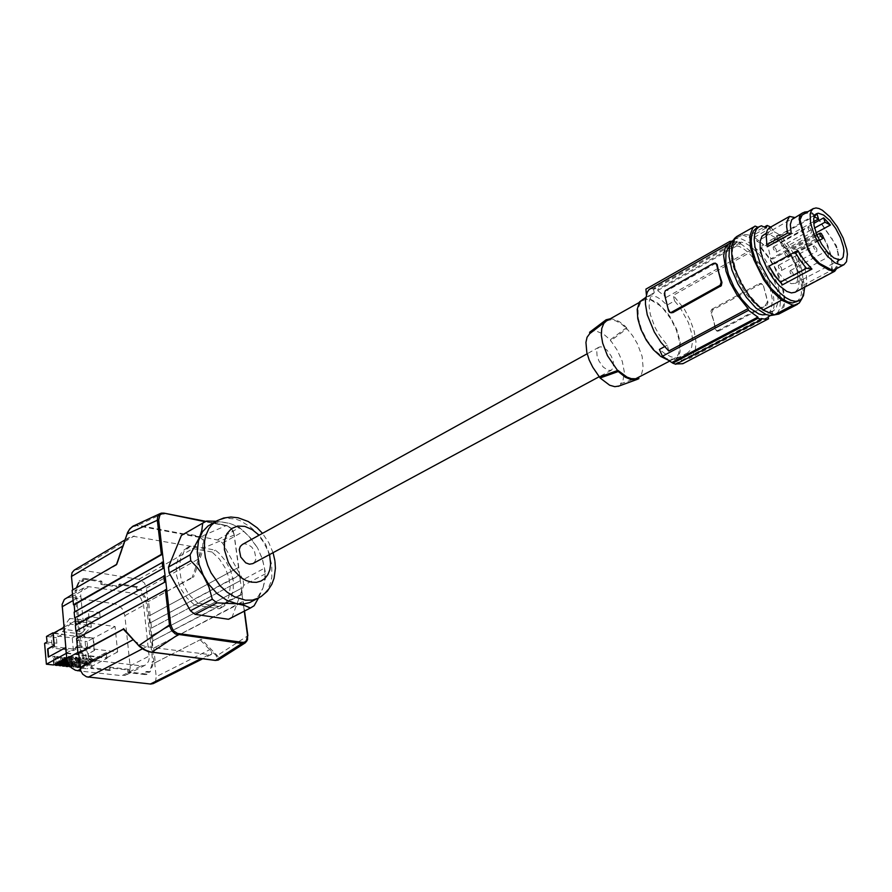<?xml version="1.0" encoding="UTF-8"?>
<svg xmlns="http://www.w3.org/2000/svg" width="892" height="892" viewBox="0 0 892 892"><rect width="100%" height="100%" fill="white"/><g stroke="black" fill="none" stroke-linecap="round" stroke-linejoin="round"><path stroke-width="0.67" stroke-dasharray="4.46 3.34" d="M202.618 547.521L203.131 541.232L201.648 538.478L199.674 537.463L201.659 537.542L203.387 539.392L204.246 545.926L203.755 547.933L202.618 547.521L192.248 577.336L193.631 577.057L147.949 601.721L192.248 577.336M238.788 567.68L234.094 534.486L238.476 567.468L149.488 615.67L238.476 567.468L239.736 575.195L150.28 622.794L239.469 574.894L242.29 594.239L152.309 641.114L242 593.961L243.003 601.476L153.112 648.339L243.115 601.877L247.641 635.907L216.611 655.988L209.854 649.632L156.245 676.649L155.676 680.864L153.19 683.573M244.296 611.165L243.115 601.877M153.781 648.417L155.364 662.678L201.224 639.185L217.581 655.787L218.919 658.408L218.284 659.991M155.364 662.678L201.224 639.185M74.136 612.146L74.816 611.756M74.861 612.246L163.47 561.871M151.685 635.517L241.542 588.296L151.685 635.517L150.893 628.358L240.238 580.681L150.893 628.358M251.667 601.654L258.49 596.124L263.051 587.928L258.457 598.131M197.979 603.159L222.71 606.95L225.899 604.821L230.749 598.61L233.258 590.314L233.236 580.748L230.705 570.802L225.888 561.391L219.254 553.408L215.44 550.186L190.955 545.726L184.12 551.345L180.552 558.715L179.404 567.78L180.82 577.682L182.447 582.666L187.387 592.065L190.576 596.269L197.979 603.159L194.545 604.999L219.265 608.757L222.71 606.95L219.276 608.757L225.152 603.828L227.315 600.416L228.887 596.492L230.147 587.46L228.865 577.603L225.152 567.825L219.376 559.05L212.051 552.07L215.44 550.186M150.157 615.759L148.618 601.821M238.588 567.892L233.804 533.082L230.872 528.075L227.204 525.678L163.671 513.19L137.045 525.756L132.796 526.715L129.831 529.369L127.199 533.795M72.096 590.326L116.796 564.814L124.289 543.406L127.589 538.79L132.15 536.081L195.593 547.142L198.615 549.427L199.474 555.415L198.626 558.983L146.444 588.14L144.448 583.045L139.631 579.443L77.637 569.442L74.214 570.111M133.856 525.7L137.468 525.198L200.098 536.928L226.49 525.455L230.76 527.685L233.503 531.576L234.228 534.921L203.755 547.933L193.631 577.057M147.949 601.721L146.444 588.14M123.397 629.228L135.606 641.727L141.605 645.284L146.388 646.722L210.59 654.706L211.995 653.635L211.058 651.015L199.819 639.464M152.309 641.114L153.112 648.339M152.978 641.203L152.365 635.617M154.684 662.589L156.245 676.649M242.379 544.466L244.531 543.83L248.21 544.555L251.756 547.119L254.499 551.033L255.948 558.503L254.911 561.614L252.815 563.633M263.051 587.928L264.957 578.752L264.623 568.572L262.081 558.046L257.52 547.866L262.438 559.284L265.169 571.148L265.214 579.242L263.051 587.928M265.459 573.779L243.772 585.275L232.165 617.041L254.064 605.735M229.032 619.026L232.165 617.041M243.772 585.275L243.025 579.644L264.668 568.092M243.025 579.644L222.554 543.128L219.12 540.296L185.246 533.405L182.659 534.687M185.246 533.405L206.598 521.073M216.042 521.285L229.857 523.325L239.547 527.529L250.34 537.686L257.52 547.866L248.099 535.189L241.253 529.268L233.894 524.964L228.887 523.113L221.316 521.976L215.295 522.667L209.843 524.842M218.15 539.582L239.547 527.529M222.554 543.128L243.962 531.141M212.051 552.07L187.565 547.643L190.955 545.726M187.565 547.643L183.317 550.442L178.656 556.697L176.27 564.993L176.382 574.582L179.036 584.55L181.232 589.367L187.142 598.119L194.545 604.999M150.949 622.895L151.573 628.459M150.28 622.794L149.488 615.67M80.693 653.546L74.816 590.872L75.898 590.248L81.796 652.944L82.722 653.2L80.693 653.546L81.796 652.944M110.686 669.948L109.571 670.528L109.303 667.829L127.623 669.937L128.738 669.368L110.407 667.249L110.686 669.948L92.021 667.818L91.753 665.097L87.026 665.265L82.543 657.214L81.618 653.803M87.026 665.265L91.753 665.097M109.571 670.528L90.906 668.409L90.649 665.677M127.623 669.937L127.902 672.613L145.909 674.664L145.619 672.011L149.042 672.401L151.763 665.443L151.952 662.12L153.915 661.652L147.202 600.974L146.355 600.717L145.273 601.453L146.11 601.576L152.8 662.221M120.074 586.535L118.993 587.148L100.941 584.349L102.034 583.725L120.074 586.535L119.807 583.959L137.524 586.735L137.803 589.289L136.721 589.902L140.089 590.426L144.214 597.796L145.262 601.319M136.721 589.902L136.443 587.349L137.524 586.735M118.993 587.148L118.725 584.572L136.443 587.349M102.034 583.725L101.766 581.127L83.413 578.25L82.332 578.886L100.684 581.751L100.941 584.349M82.332 578.886L82.577 581.495L79.009 580.948L75.998 587.716L75.72 591.017L74.816 590.872M76.043 624.935L75.363 625.325M76.6 638.594L77.281 638.215M141.137 665.867L144.381 665.532L146.845 663.971L148.73 660.872L149.276 657.716L143.645 605.378L140.936 598.432L137.435 594.997L133.343 593.325L87.516 586.512L84.818 587.248L82.555 589.121L81.038 592.243L80.726 595.265L85.732 648.183L88.531 655.464L92.233 658.998L95.466 660.414L141.137 665.867L122.026 675.712L80.838 671.096M83.413 578.25L83.658 580.87L80.09 580.313L77.08 587.081L76.801 590.381L75.898 590.248M137.803 589.289L141.181 589.813L145.307 597.194L146.355 600.717M128.738 669.368L129.017 672.044L147.024 674.096L146.734 671.442L150.157 671.832L152.8 665.131L153.067 661.552L153.915 661.652M88.13 664.674L83.647 656.623L82.722 653.2M65.908 598.22L70.379 597.328L114.633 603.806L118.703 605.434L122.182 608.823L124.858 615.703L130.187 667.573L129.63 670.717L127.734 673.806L125.259 675.356L122.026 675.712M99.648 612.637L100.194 618.189L88.899 616.628L88.364 611.042L99.648 612.637L86.435 620.029L69.688 618.513L70.212 624.21L62.451 631.614L62.674 634.156L56.397 637.668L56.887 643.221L54.479 644.559L54.668 646.745L52.271 648.071L73.412 650.636L75.82 649.32L54.668 646.745M63.979 627.254L74.973 621.055L77.392 647.023L66.499 652.989L66.008 647.614L48.636 656.925M74.973 621.055L115.012 626.485L117.621 651.985L77.392 647.023M73.412 650.636L72.23 637.903L51.145 635.216L52.271 648.071M72.23 637.903L83.146 631.859L62.027 629.094L51.145 635.216M62.451 631.614L83.569 634.357L91.352 627.043L90.806 621.401L83.146 631.859M83.569 634.357L83.815 636.877L77.515 640.344L78.028 645.841L75.619 647.157L75.82 649.32M69.688 618.513L63.912 626.507M62.953 627.834L62.027 629.094M86.435 620.029L86.468 626.385L87.884 625.047L76.6 623.519L75.184 624.868L70.212 624.21M90.806 621.401L85.922 620.732M74.66 619.193L75.184 624.868M91.352 627.043L86.468 626.385M66.499 652.989L106.661 657.794L106.137 652.52L88.698 661.831L87.929 653.758L94.597 650.391L93.404 638.103L83.815 636.877M53.754 633.008L62.674 634.156M94.262 650.346L93.103 638.46L53.186 633.331M115.012 626.485L93.103 638.46M106.661 657.794L117.621 651.985M46.518 636.42L56.397 637.668M47.008 641.995L56.887 643.221M44.6 643.344L54.479 644.559M75.619 647.157L85.208 648.339L87.148 668.777L80.102 667.985L94.786 660.158L93.136 659.968L93.058 659.166L78.864 666.748L80.514 666.926L79.789 659.199L78.15 659.01L78.864 666.748M70.568 666.904L71.427 666.993L70.646 658.452L72.308 658.642L73.088 667.183L74.95 667.394L74.159 658.865L75.809 659.054L76.6 667.584L78.451 667.796L77.66 659.266L79.31 659.467L80.102 667.985M67.903 666.603L67.123 658.028L68.784 658.229L69.476 665.755M64.358 666.201L63.588 657.616L65.261 657.817L65.93 665.343M60.801 665.789L60.043 657.203L61.715 657.393L62.384 664.941M57.233 665.387L56.475 656.78L58.158 656.98L58.827 664.529M53.654 664.986L52.907 656.367L54.59 656.557L55.248 664.116M78.028 645.841L87.628 647.034L85.208 648.339M87.628 647.034L87.104 641.549L93.404 638.103M94.597 650.391L88.275 653.791L89.044 661.864L106.483 652.565L107.051 658.24L87.148 668.777M93.136 659.968L78.451 667.796M76.6 667.584L91.274 659.745L89.624 659.556L89.546 658.753L75.363 666.346L77.013 666.536L75.809 659.054M89.546 658.753L91.196 658.954L77.013 666.536M91.274 659.745L91.196 658.954M74.159 658.865L76.299 658.798M75.363 666.346L74.649 658.597M89.624 659.556L74.95 667.394M71.839 665.945L73.501 666.134L87.684 658.53L86.022 658.341L71.839 665.945L71.126 658.184L72.787 658.385L73.501 666.134M73.088 667.183L87.762 659.333L86.089 659.132L86.022 658.341M86.089 659.132L71.427 666.993M68.316 665.543L67.602 657.772L69.275 657.962L69.977 665.733L84.149 658.118L84.227 658.92L82.555 658.72L82.477 657.917L68.316 665.543L69.977 665.733M82.555 658.72L69.576 665.7M68.974 664.796L80.681 658.497L79.009 658.296L78.931 657.493L64.77 665.142L64.068 657.359L65.74 657.549L66.443 665.332M64.77 665.142L66.053 665.287M79.009 658.296L68.483 663.971M68.004 663.001L77.125 658.084L75.441 657.883L75.374 657.081L61.213 664.73L60.522 656.936L62.195 657.136L62.897 664.919M61.213 664.73L62.496 664.874M75.441 657.883L67.636 662.098M67.29 661.05L73.557 657.66L71.873 657.46L71.795 656.657L57.646 664.328L56.954 656.523L58.638 656.713L59.329 664.518M57.646 664.328L58.928 664.473M71.873 657.46L67.045 660.069M66.844 658.932L69.977 657.237L68.283 657.036L68.216 656.233L54.066 663.916L53.386 656.099L55.07 656.3L55.761 664.105M54.066 663.916L55.349 664.061M68.283 657.036L66.744 657.872M66.331 653.368L107.051 658.24M70.178 666.458L84.227 658.92M69.977 657.237L69.899 656.434L66.766 658.129M68.216 656.233L69.899 656.434M73.557 657.66L73.49 656.858L67.101 660.314M71.795 656.657L73.49 656.858M77.125 658.084L77.058 657.27L67.725 662.31M75.374 657.081L77.058 657.27M80.681 658.497L80.603 657.694L68.595 664.161M78.931 657.493L80.603 657.694M68.784 658.229L69.275 657.962M82.477 657.917L84.149 658.118M87.762 659.333L87.684 658.53M94.786 660.158L94.708 659.366L80.514 666.926M93.058 659.166L94.708 659.366M77.515 640.344L87.104 641.549M88.364 611.042L75.173 618.49M88.899 616.628L76.6 623.519M100.194 618.189L87.884 625.047M81.607 653.646L82.711 653.056M75.72 591.017L76.801 590.381M82.577 581.495L83.658 580.87M80.09 580.313L79.009 580.948M100.684 581.751L101.766 581.127M140.089 590.426L141.181 589.813M118.725 584.572L119.807 583.959M145.273 601.453L146.366 600.851M146.11 601.576L147.202 600.974M147.024 674.096L145.909 674.664M127.902 672.613L129.017 672.044M145.619 672.011L146.734 671.442M150.157 671.832L149.042 672.401M151.952 662.12L153.067 661.552M110.407 667.249L109.303 667.829M92.021 667.818L90.906 668.409M165.065 575.596L76.088 625.415M166.659 589.422L77.325 638.683M613.25 361.505L613.495 367.002L611.41 370.191L608.322 370.414L603.36 367.214L599.023 361.093L597.082 355.83L596.748 351.047L598.108 347.824L599.825 346.877L602 346.988L606.961 350.166L611.31 356.254L613.25 361.505M619.048 386.024L620.765 385.01L620.486 383.816L623.029 380.193L624.244 371.864L622.237 361.383L617.387 350.489L610.206 339.807L603.773 334.255L595.967 330.988L593.18 330.954L589.623 332.303M606.627 320.83L610.808 319.782L615.759 320.752L621.311 323.796L626.909 328.657L625.448 326.372L619.371 321.678L614.644 319.47L610.284 318.767M626.641 327.531L610.206 339.807M666.224 358.528L662.41 356.677L654.527 350.143L647.224 340.644L641.571 329.561L638.36 318.455L638.036 308.933L640.623 302.31L643.968 299.902L647.001 299.4L651.171 300.191L659.667 305.41L663.559 309.178L670.706 318.678L676.203 329.661L679.291 340.61L679.782 345.605L678.556 353.756L676.872 356.61L673.538 358.941L670.126 359.387L666.224 358.528M642.329 299.4L645.574 298.419L649.354 298.742L657.906 303.146L666.558 311.821L670.483 317.34L676.76 329.605L680.117 341.848L679.994 352.106L678.6 355.941L675.958 358.974L672.323 360.368L668.041 360.033M668.732 350.957L667.294 345.171L659.255 334.968L654.828 326.996L650.357 314.675L649.142 307.082L649.432 300.604L651.193 295.687L654.293 292.654L646.588 297.003L646.354 294.583M768.068 317.017L689.148 358.528L687.699 352.808L690.118 350.411L691.612 347.244L692.482 341.435L691.913 334.411L688.457 322.614L679.938 307.283L674.608 300.905L666.937 305.164L661.017 299.444L656.423 296.813L650.524 295.81L646.588 297.003M674.608 300.905L673.204 295.341L684.298 309L690.185 319.96L694.21 331.222L695.972 341.703L695.281 350.389L692.17 356.421L689.148 358.528M666.937 305.164L666.257 297.37L749.826 250.663L750.284 252.336L673.204 295.341M654.293 292.654L652.899 287.034L730.358 243.115M657.66 290.547L740.728 243.683L740.46 242.669L737.138 241.13L737.405 242.133L654.271 289.164L654.215 288.071L657.605 289.454L657.66 290.547L666.257 297.37M654.271 289.164L649.978 288.495L645.931 289.12M737.138 241.13L654.215 288.071M740.46 242.669L657.605 289.454M670.394 312.523L668.342 308.61L665.8 299.389L665.064 293.691L667.227 290.591L666.045 290.101M713.511 263.419L714.67 263.943L667.227 290.591M714.67 263.943L716.131 263.586M651.383 287.703L652.899 287.034M667.294 345.171L664.518 346.665M687.699 352.808L679.882 356.945L682.871 363.724M717.792 330.542L718.896 330.977L717.346 331.211L716.042 330.04L713.778 321.454L715.384 329.906L717.502 330.676L765.358 305.231L767.265 302.31L766.462 297.226L763.173 284.994L760.854 283.846L712.797 309.858L711.582 312.958L713.778 321.454L710.757 311.721L711.693 309.424L713.288 309.524M712.184 309.067L759.326 283.511L761.266 283.556L762.649 285.039M770.353 315.545L772.104 313.315L774.033 306.703L773.732 297.817L771.279 287.414L766.908 276.42L760.965 265.749L750.284 252.336M718.896 330.977L766.942 305.298L767.956 302.332L763.284 285.329M740.728 243.683L749.826 250.663M737.405 242.133L732.042 241.13M729.322 247.039L732.154 245.623L735.577 245.467L739.457 246.56L744.508 249.425L748.867 252.994L757.442 262.794L764.823 274.959L770.03 287.837L772.338 299.701L771.402 308.9L769.729 312.066L766.183 314.575M677.307 363.891L675.802 363.523L676.259 364.438M679.882 356.945L676.303 357.948L670.929 356.811L664.54 353.355L659.444 349.385M761.166 318.544L675.802 363.523M746.125 243.639L750.339 246.159L759.07 254.265L767.187 265.47L773.609 278.248L777.467 290.859L778.203 301.585L775.672 308.922L772.74 311.208L769.194 311.787L764.99 310.829L755.669 304.741L746.95 295.018L739.334 282.708L736.301 276.13L732.299 263.318L731.473 257.543L732.31 248.255L733.926 245.066L737.405 242.479L741.419 242.156L746.125 243.639M733.614 239.736L736.825 238.465L740.683 238.565L749.693 242.802L759.382 251.767L764.054 257.632L772.271 271.146L778.092 285.473L780.701 298.664L779.708 308.888L777.857 312.401L774.635 314.921M770.677 227.059L774.256 231.786L757.107 241.42L763.808 244.887L759.928 247.051L767.711 256.439L774.579 267.578L781.805 285.284L783.912 296.155L783.555 305.075L780.745 311.152L777.924 313.192L774.758 313.839L769.517 312.824L764.065 309.948L759.203 306.157L749.514 295.386L745.032 288.796L737.617 274.401L734.952 267.121L732.187 253.707L733.079 243.382L734.863 239.837L737.439 237.528L743.872 234.429L749.949 235.12L764.243 227.025M742.445 234.808L749.09 237.629L749.949 235.12M766.284 227.928L749.09 237.629M755.212 226.066L737.048 236.391L738.554 237.027M757.966 227.259L761.378 225.776M802.12 298.218L803.09 291.662L802.421 283.511L800.18 274.279L796.511 264.511L785.83 245.701L779.463 237.774L776.263 236.079L779.218 234.429L782.016 237.294L787.48 243.951L794.839 255.591L801.919 272.227L804.673 287.224M758.412 227.46L756.204 228.263M796.433 302.143L800.291 297.694L801.306 294.182L801.406 285.083L798.998 274L794.326 262.07L787.881 250.451L776.263 236.079M763.797 234.685L765.994 233.994L769.506 234.373L776.698 238.443L783.31 245.044L792.185 258.524L796.456 268.414L799.187 281.905L798.251 288.517L795.151 292.275M774.256 231.786L779.218 234.429M803.469 214.125L808.007 212.932L812.367 214.047L812.021 212.731L808.018 211.571M812.021 212.731L817.652 217.681L836.44 245.813L839.071 256.851L836.93 268.38M766.596 243.36L766.618 236.525L768.659 232.154L793.467 217.994M797.95 250.63L768.748 266.619M834.02 269.919L836.406 266.452L838.056 258.992L837.923 253.216L836.283 247.151L832.816 240.416L818.131 219.32L812.367 214.047M824.754 228.954L825.011 228.352M837.053 249.448L837.889 249.816M836.083 267.265L836.841 268.425M781.86 246.125L780.734 242.133L777.267 239.926L774.144 238.978L775.271 242.981L770.03 240.472L768.681 243.193L768.257 247.485L770.822 258.914L814.34 234.841L816.526 239.859L772.951 263.842L777.434 271.558L784.447 279.664L791.171 283.678L795.285 283.333L797.258 281.08L798.195 275.974L795.586 263.831L791.851 255.859L787.023 248.589L781.86 246.125L814.597 228.017M774.156 246.85L773.141 247.207L773.464 249.347L776.218 252.146L776.308 249.548L774.156 246.85M779.34 265.259L778.326 265.626L778.649 267.79L781.481 270.566L781.503 267.979L779.34 265.259M790.992 270.655L790 271.012L790.334 273.164L793.077 275.94L793.133 273.353L790.992 270.655M785.807 252.38L784.804 252.726L785.138 254.856L787.926 257.598L787.937 255.056L785.807 252.38M772.951 263.842L774.981 263.831L772.851 258.914L770.822 258.914M809.234 227.393L808.241 227.728L808.598 229.891L811.43 232.723L811.397 230.147L809.234 227.393M814.664 245.991L813.671 246.337L814.028 248.522L816.86 251.366L816.827 248.756L814.664 245.991M826.182 251.633L825.223 251.968L825.579 254.142L828.412 256.952L828.333 254.376L826.182 251.633M816.102 232.834L787.023 248.589M780.734 242.133L813.727 223.457M815.344 214.526L812.947 216.098L814.106 216.689M775.271 242.981L813.571 221.684M817.206 214.481L774.144 238.978M770.03 240.472L812.947 216.098M814.34 234.841L816.526 234.897L818.711 239.903L816.526 239.859M816.526 234.897L772.851 258.914M818.711 239.903L774.981 263.831M771.123 230.827L769.016 227.995M802.265 285.786L803.179 279.72L801.741 269.284L797.582 257.621L793.066 249.113L796.824 249.347L801.094 257.821L805.097 269.25L806.546 277.2L806.513 284.002L806.167 285.931L802.265 285.786L831.311 270.354L831.556 271.023L831.957 272.25L806.167 285.931M831.957 272.25L832.403 265.916L830.686 255.491L826.594 243.951L822.279 235.388L796.824 249.347M822.279 235.388L821.744 233.358L793.066 249.113M831.311 270.354L832.124 264.266L830.563 253.763L827.586 244.943L821.744 233.358M779.039 313.984L781.314 312.222L784.191 306.212L784.659 297.404L783.99 292.197L780.924 280.79L775.817 268.905L769.116 257.587L761.422 247.831L766.819 244.821M766.875 244.787L779.463 237.774M759.928 247.051L761.422 247.831M771.547 227.571L754.409 237.239L757.107 241.42M754.409 237.239L763.808 244.887M620.486 383.816L638.561 377.494L640.322 375.867L641.694 373.67L643.177 367.805L642.117 356.332L637.367 343.587L632.573 335.559L626.909 328.657L610.474 340.967M597.138 327.966L606.393 320.964M638.572 377.55L637.747 377.985M620.765 385.01L638.839 378.654M242.111 594.362L241.342 588.542M234.094 534.486L231.63 528.978L226.758 525.477L205.896 521.385M138.873 579.276L195.593 547.142M122.828 546.027L127.389 533.829M77.916 569.486L134.302 536.014M199.674 537.463L137.045 525.756M227.059 525.99L205.193 521.72M146.388 646.722L142.419 648.807M139.498 646.276L133.198 639.709M208.873 654.706L200.99 658.653M150.993 652.297L215.73 660.37L217.938 659.233L216.198 656.055M269.629 554.568L265.604 544.209L259.07 535.233M258.814 597.952L262.783 595.298L267.555 589.712L270.722 582.487L271.848 576.957L271.692 564.803L268.559 552.661L265.972 546.74L262.794 541.087L254.889 531.086L250.34 526.949L240.517 520.85L235.466 519.033L225.609 518.096L216.823 520.828M239.58 575.307L240.349 581.093M77.883 652.442L85.732 648.183M73.055 600.517L80.782 596.068M80.269 669.279L96.57 660.615M130.132 665.889L149.198 656.01M70.747 597.372L89.367 586.59M114.633 603.806L133.343 593.325M124.858 615.703L143.645 605.378M84.093 657.504L82.989 658.106M76.79 590.236L75.709 590.872M77.37 586.323L76.288 586.958M145.017 596.637L143.924 597.25M153.078 661.697L151.975 662.265M152.621 665.644L151.506 666.212M665.053 294.237L664.362 293.959M668.599 310.873L669.279 311.141M710.991 312.981L711.638 313.248M759.103 283.623L760.196 284.102M767.254 301.764L767.889 302.031M765.091 305.398L766.183 305.867M715.284 329.449L715.93 329.705M818.51 219.889L818.477 218.852M831.823 238.989L832.414 238.866M837.967 259.683L838.848 260.542M242.323 594.161L241.542 588.341M124.902 539.972L129.864 537.029M211.27 654.494L202.562 658.853M243.315 601.676L244.564 611.02M186.35 548.268L189.74 546.35M239.781 575.106L240.55 580.893M145.173 665.187L126.062 675.01M72.486 594.407L84.517 587.415M611.41 370.191L599.58 376.58M642.898 300.392L639.229 302.455M654.237 292.676L645.697 297.504M715.072 263.118L715.875 263.475M768.068 317.05L689.784 358.227M760.742 283.377L761.735 283.823M716.477 330.832L717.502 331.244M773.264 310.962L767.298 314.107M737.439 237.528L734.183 239.379M769.74 231.34L766.228 233.314M795.095 283.433L841.123 259.394M773.431 246.805L808.52 227.337M778.627 265.214L813.961 245.936M790.301 270.611L825.501 251.577M785.105 252.325L816.894 234.852M787.971 257.576L819.458 240.361M776.341 252.09L811.475 232.7M674.542 358.506L669.792 361.015M598.9 347.222L587.114 353.745M793.155 275.907L828.412 256.952M778.482 312.925L775.181 314.664M781.526 270.544L816.894 251.343M679.403 357.224L675.066 359.521M814.218 214.961L816.292 213.779M736.257 242.992L730.392 246.315M275.004 561.469L274.87 560.533M273.052 552.717L268.704 542.514L262.46 533.349"/><path stroke-width="1.34" d="M74.816 611.756L74.17 604.865L162.589 554.177L161.296 554.378L157.36 520.203L127.132 533.996L129.217 529.714L132.54 526.414L160.248 513.58M163.47 561.871L164.173 567.87L74.672 617.911L74.136 612.146L163.47 561.871L158.642 520.014L157.36 520.203L157.304 519.545L157.728 516.535L159.2 514.294L161.385 513.179L163.849 513.156L160.493 513.469M258.457 598.131L254.064 605.735L250.373 608.021L244.698 605.545L237.082 603.75L243.706 603.973L249.805 602.501L261.166 596.581L267.321 591.229L271.826 584.316L274.067 578.239L275.416 568.338L275.004 561.469M74.672 617.911L164.173 567.87L165.756 581.64L75.898 631.123L165.756 581.64L166.659 589.422L76.6 638.594L77.972 653.357L78.708 653.446L123.397 629.228M165.065 575.596L75.363 625.325L75.898 631.123M72.776 589.935L71.516 576.399L122.828 546.027M161.296 554.378L73.445 604.765L72.096 590.326L116.774 564.279L127.199 533.795M73.445 604.765L74.17 604.865M124.902 539.972L74.214 570.111L72.04 572.642L71.516 576.399M166.659 589.422L170.729 624.746L169.424 624.946L169.58 625.939L171.699 630.666L175.378 633.956L242.479 643.533L244.876 643.021L246.649 641.404L247.641 635.907M202.562 658.853L153.19 683.573L150.748 684.086L86.513 676.861L82.766 674.218L80.737 670.84L78.708 653.446M170.729 624.746L173.327 630.644L177.553 633.476L242.379 642.363L241.955 643.489L215.507 660.37L218.161 660.069L245.144 642.864M123.274 629.094L77.972 653.357M599.58 376.58L252.815 563.633L249.47 564.223L245.768 562.841L240.706 556.998L239.29 549.55L240.316 546.473L242.379 544.466L587.114 353.745M262.46 533.349L257.186 527.886L248.143 521.508L238.175 517.817L230.961 517.07L223.624 518.051L216.823 520.828L207.981 526.035L202.484 531.699L198.425 540.808L197.221 552.137L199.128 564.502L203.242 575.273L208.36 583.847L216.957 593.503L226.847 600.349L237.082 603.75L216.979 602.847L212.352 599.212L208.895 587.059L203.131 575.418L197.355 567.613L190.776 560.767L190.063 554.869L199.663 537.04L201.793 530.439L202.763 523.125L206.598 521.073L216.042 521.285M229.032 619.026L250.373 608.021M228.452 619.327L195.08 614.41L216.979 602.847M204.023 522.355L181.399 535.468L168.488 567.033L169.168 572.876L190.475 610.83L195.08 614.41M190.475 610.83L212.352 599.212M169.168 572.876L190.776 560.767M168.488 567.033L190.063 554.869M181.399 535.468L202.763 523.125M75.396 618.011L76.043 624.935M76.634 631.213L77.281 638.215M72.486 594.407L64.369 599.424L62.139 604.486L66.8 658.463L68.205 663.414L71.26 667.606L75.363 670.204L80.838 671.096M63.912 626.507L62.953 627.834M48.636 656.925L47.956 648.93L54.245 645.44L52.795 632.885L53.754 633.008M54.245 645.44L53.186 633.331L63.979 627.254M53.888 645.395L47.599 648.885L48.302 657.103L65.651 647.57L66.175 653.345L46.384 664.161L53.654 664.986L66.744 657.872M46.384 664.161L44.6 643.344L47.008 641.995L46.518 636.42L52.795 632.885M69.476 665.755L69.565 666.792L70.568 666.904M65.93 665.343L66.03 666.391L67.903 666.603L69.576 665.7M62.384 664.941L62.485 665.978L64.358 666.201L68.483 663.971M58.827 664.529L58.917 665.577L60.801 665.789L67.636 662.098M55.248 664.116L55.349 665.176L57.233 665.387L67.045 660.069M66.053 665.287L68.595 664.161M62.496 664.874L67.725 662.31M58.928 664.473L67.101 660.314M55.349 664.061L66.766 658.129M55.349 665.176L66.844 658.932M58.917 665.577L67.29 661.05M62.485 665.978L68.004 663.001M66.03 666.391L68.974 664.796M69.565 666.792L70.178 666.458M123.497 628.682L139.174 646.12L143.612 649.476L148.262 651.651L215.005 660.314M165.355 589.623L169.424 624.946L139.119 645.384L144.393 649.688L151.495 652.353L177.932 634.747L178.3 633.632M600.093 378.03L592.767 367.214L589.177 359.889L586.802 352.485L585.888 342.461L587.092 337.254L589.891 333.485L589.623 332.303L606.125 319.815L606.393 320.964L603.784 323.45L601.732 328.479L601.331 335.214L602.624 343.108L607.497 355.718L618.223 371.529L600.093 378.03L609.715 385.255L614.856 386.66L619.048 386.024M610.284 318.767L606.125 319.815M606.393 320.964L639.229 302.455M669.792 361.015L635.639 378.743L631.335 378.699L626.942 377.149L617.944 370.358L599.814 376.825M668.041 360.033L660.727 356.454L653.145 349.53L646.243 340.131L640.891 329.393L637.735 318.667L637.178 309.301L639.62 301.864L645.697 297.504M732.042 241.13L729.901 241.431L730.358 243.115L649.086 289.543L647.291 292.197L645.451 299.667L645.44 304.317L647.269 314.898L654.226 331.924L661.005 342.405L668.732 350.957L748.053 308.587L736.647 294.349L730.381 282.887L725.954 271.168L723.624 255.647L725.129 248.132L728.92 243.739M729.901 241.431L645.931 289.12L646.354 294.583M671.576 312.155L720.201 285.206L721.238 282.128L716.622 264.645L715.373 263.196L713.511 263.419L665.321 290.68L664.306 293.669L668.643 311.052L669.702 312.3L672.758 312.624L721.338 285.674L721.974 282.441L718.896 273.22L717.201 264.5L715.875 263.475M672.758 312.624L670.394 312.523M748.053 308.587L748.522 310.327L662.422 356.243L672.847 363.2L675.79 364.304L761.456 319.604L761.166 318.544L765.113 319.269L768.536 318.745L768.068 317.017L770.353 315.545M664.518 346.665L659.444 349.385L662.422 356.243M768.536 318.745L682.871 363.724L677.307 363.891M748.522 310.327L757.832 317.151L758.111 318.21L761.456 319.604M766.183 314.575L762.515 314.887L758.891 313.962L749.938 308.175L741.464 298.92L733.96 287.146L728.463 274.435L725.709 262.516L726.021 252.982L727.314 249.504L729.322 247.039M757.832 317.151L672.39 362.286M758.111 318.21L672.847 363.2M774.635 314.921L770.409 315.556L766.139 314.553L756.015 308.052L746.448 297.538L738.019 284.158L731.908 269.774L728.976 256.428L729.589 245.958L731.206 242.245L733.614 239.736M759.181 226.579L756.349 229.333L754.643 233.782L754.164 239.714L754.933 246.85L760.051 263.274L769.038 279.776L780.065 293.022L785.662 297.56L790.914 300.392L795.597 301.396L799.455 300.548L792.564 302.99L787.881 301.998L782.618 299.177L771.39 288.629L765.994 281.426L757.018 264.946L751.911 248.534L751.153 241.398L751.655 235.466L753.372 231.017L756.204 228.263L761.378 225.776L766.284 227.928L767.109 225.408L764.243 227.025M767.109 225.408L770.677 227.059M737.048 236.391L755.178 226.077L757.966 227.259M755.011 226.178L752.603 228.252L749.904 235.566L750.272 246.382L753.718 259.449L763.719 279.854L772.45 291.606L781.615 300.203L792.921 305.153L794.705 305.12L799.21 303.102L802.12 298.218M799.455 300.548L801.495 298.976L803.458 295.72L804.673 287.224M836.841 268.425L834.722 271.291L795.151 292.275L791.438 292.899L786.856 291.428L779.452 285.853L772.885 278.159L767.064 268.748L762.693 258.736L760.263 249.269L760.051 241.464L762.036 236.19L766.228 233.314M834.722 271.291L828.824 269.975L818.343 263.541L812.813 257.888L807.996 249.905L799.109 219.22L799.711 216.042L801.462 213.656L804.551 212.017L808.018 211.571M802.688 212.809L791.728 219.644L790.29 224.572L791.182 233.448L767.198 246.794L766.596 243.36M811.921 269.061L806.312 268.236L800.314 260.62L794.995 251.968L797.95 250.63L804.517 260.821L811.921 269.061L782.618 284.771L774.234 275.327L769.016 266.195L775.103 275.896L782.618 284.771M843.955 264.645L846.486 261.735L847.4 254.209L846.698 249.269L843.13 238.086L837.231 226.668L829.939 216.856L822.435 210.233L818.979 208.483L815.935 207.914L813.013 208.784L811.14 211.036L810.192 214.203L810.627 223.19L814.084 234.44L819.982 246.069L827.341 256.093L834.923 262.839L841.435 265.225L843.955 264.645L833.875 269.997L831.69 269.919L819.681 263.486L812.088 255.725L811.731 256.405M813.404 208.538L802.086 215.117L800.057 219.789L807.193 246.147L812.088 255.725M803.168 232.667L802.376 232.232M800.804 216.834L799.901 215.641M828.824 269.975L828.389 268.659M843.208 257.03L843.966 250.908L843.397 246.894L840.487 237.774L835.67 228.464L829.727 220.469L823.617 215.095L818.332 213.244L816.124 213.868L813.705 218.395L814.073 225.698L816.871 234.819L821.655 244.23L827.62 252.369L833.764 257.866L839.06 259.84L841.49 259.171L843.208 257.03M820.751 233.169L819.781 233.503L820.149 235.644L822.892 238.476L822.892 235.901L820.751 233.169M830.485 225.052L825.011 222.253L823.695 217.815L830.485 225.052L816.102 232.834M814.597 228.017L825.011 222.253M813.727 223.457L823.695 217.815M815.344 214.526L817.206 214.481L818.51 218.941L814.106 216.689M813.571 221.684L818.51 218.941M794.995 251.968L769.016 266.195M806.312 268.236L780.255 282.251M794.482 217.425L789.532 216.433L786.911 221.35L786.633 226.568L787.591 233.013L791.182 233.448M787.591 233.013L766.841 244.575L766.105 234.117L767.343 230.002L769.016 227.995L789.532 216.433M766.841 244.575L767.198 246.794M736.848 236.503L734.395 238.599L731.596 245.924L731.864 256.695L733.179 263.006L735.22 269.696L741.297 283.377L749.347 296.088L753.829 301.585L762.994 310.07L781.615 300.203M792.921 305.153L774.367 314.909L762.994 310.07M774.367 314.909L778.738 314.129L797.537 304.272M589.891 333.485L597.138 327.966M618.223 371.529L625.348 377.171L630.834 379.535L636.799 379.579L638.839 378.654L638.572 377.55M162.177 562.06L162.868 568.07M164.451 581.829L163.76 575.797M205.193 521.72L163.849 513.156M164.273 513.714L161.541 513.915L159.924 515.041L158.642 520.014M142.419 648.807L88.163 677.251M133.198 639.709L80.068 668.008M242.379 642.363L244.363 642.218L246.46 640.701L247.53 635.517L247.508 639.787L245.289 642.775M200.99 658.653L150.313 684.053M244.296 611.165L247.53 635.517M259.07 535.233L252.18 529.603L244.798 526.425L237.651 526.068L231.463 528.577L226.914 533.75L224.472 541.065L224.427 549.773L228.363 562.495L231.864 568.382L241.041 577.67L246.237 580.614L251.466 582.186L256.495 582.342L261.033 581.071L264.879 578.462L267.845 574.638L269.797 569.821L270.622 564.235L269.629 554.568M216.823 520.828L211.549 525.065L208.739 528.845L205.729 535.758L204.614 541.054L204.335 549.74L205.428 557.444L207.702 565.272L211.092 572.876L220.324 585.999L227.092 592.188L234.373 596.77L245.49 600.193L252.503 600.037L258.814 597.952M66.8 658.463L77.883 652.442M62.128 606.816L73.055 600.517M77.548 670.728L80.269 669.279M716.622 264.645L717.302 264.946M721.862 282.128L721.182 281.827M720.591 286.299L719.431 285.797M820.339 263.921L820.384 265.013M806.636 244.408L806.022 244.542M800.525 223.312L799.611 222.42M805.431 213.021L804.896 211.917M833.318 270.131L833.987 271.502M116.54 564.413L127.623 532.301L129.886 528.755L133.856 525.7M163.938 513.168L205.896 521.385M123.207 629.027L139.988 646.912L148.317 651.729L215.273 660.448L218.284 659.991M244.564 611.02L247.842 635.662M228.675 619.204L250.607 607.909M670.171 312.434L671.252 312.869M768.67 316.738L768.068 317.05M816.894 234.852L820.06 233.102M589.645 333.686L605.367 321.689M618.212 386.325L636.799 379.579M819.458 240.361L822.97 238.443M274.87 560.533L273.052 552.717"/></g></svg>
